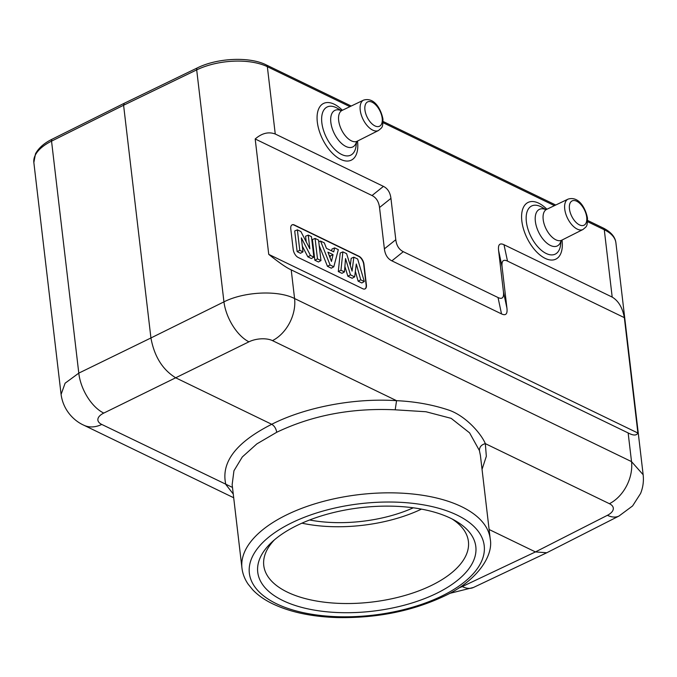<?xml version="1.0" encoding="UTF-8"?>
<svg xmlns="http://www.w3.org/2000/svg" width="677" height="677" viewBox="0 0 677 677"><rect width="100%" height="100%" fill="white"/><g stroke="black" fill="none" stroke-linecap="round" stroke-linejoin="round"><path stroke-width="1.02" d="M233.26 494.015L225.839 484.495C220.71 462.408 236.011 442.343 271.722 424.284L175.927 377.918C162.641 369.837 154.314 356.525 150.929 337.967L78.794 373.129A33.782 18.093 64 0 0 103.793 413.08L248.941 341.817A16.891 8.09 -7.2 0 1 272.476 340.624L396.561 400.674C415.433 401.546 433.094 404.77 449.536 410.355C466.309 416.457 481.381 434.016 485.333 443.638L486.331 456.315L482.049 469.339M241.96 568.096L232.152 484.622L233.946 470.777L242.298 456.967L256.845 443.9L276.724 432.273C276.064 428.558 274.397 425.892 271.722 424.284C305.581 407.089 354.469 397.839 396.561 400.674L395.199 409.813L425.951 411.743L451.178 418.361L469.601 432.874L479.418 450.577L480.408 455.435L490.224 538.934A124.983 59.314 -6.7 0 0 416.287 494.413A124.983 59.314 -6.7 0 0 287.547 514.427A124.983 59.314 -6.7 0 0 286.439 514.96A124.983 59.314 -6.7 0 0 241.96 568.096C242.662 573.859 244.752 579.258 248.222 584.276L252.8 589.879C257.683 594.973 263.852 599.39 271.291 603.148C288.927 611.881 310.811 616.679 336.951 617.559C376.547 618.321 412.369 611.145 444.417 596.048C476.295 581.331 493.694 556.325 490.224 538.934M232.482 487.423L101.753 424.437A33.782 23.856 115.8 0 1 83.796 425.198C74.292 420.992 63.24 410.541 61.091 394.403L65.11 383.199L78.794 373.129L51.545 141.146A50.673 24.042 173.3 0 0 33.85 162.522L61.091 394.429M449.52 593.424L473.468 587.467A33.782 17.678 64.7 0 1 462.256 586.57L535.448 551.924L546.745 552.77L619.032 516.001A33.782 17.814 -117 0 1 607.404 515.315L535.448 551.924L489.116 529.499M436.75 593.28A109.784 52.095 173.3 0 0 455.342 520.74A109.784 52.095 173.3 0 0 450.628 518.252A109.784 52.095 173.3 0 0 296.822 525.555A109.784 52.095 173.3 0 0 271.672 542.311A109.784 52.095 173.3 0 0 282.935 600.584A109.784 52.095 173.3 0 0 436.75 593.28M276.724 432.273C312.317 415.28 351.803 407.791 395.199 409.813M248.941 341.817A33.782 17.399 -116.3 0 1 223.943 301.866L196.694 69.883L123.595 105.257L51.545 141.146A3.377 1.794 63.5 0 1 52.214 139.157L124.246 103.276L123.595 105.257L150.929 337.967L223.943 301.866C244.194 291.567 277.976 289.976 294.58 298.54L631.523 461.612L643.15 474.729L615.909 242.848A50.673 24.042 173.3 0 0 604.282 229.757A3.377 2.386 -64.2 0 0 603.173 227.988L587.619 220.457M637.895 433.035C636.541 435.7 633.291 435.666 628.146 432.933L291.212 269.861C286.735 267.931 279.246 262.769 268.744 254.366L637.895 433.035L624.346 317.648C622.527 307.722 618.473 300.867 612.194 297.093L604.282 229.757L587.56 221.667M351.211 106.035L266.239 64.907A3.377 2.386 115.8 0 1 267.347 66.684L275.251 134.012C268.574 131.516 261.889 133.174 255.187 138.98L268.744 254.366M275.251 134.012L383.444 186.378C387.701 188.511 390.197 192.505 390.942 198.361L395.8 239.709C396.502 245.556 399.007 249.551 403.297 251.692L498.027 297.533C502.275 299.572 504.086 297.66 503.443 291.804L498.585 250.456C497.917 244.634 499.719 242.721 504.001 244.727L612.194 297.093M498.585 250.456L502.08 266.831C501.445 260.975 503.248 259.063 507.505 261.102L624.346 317.648M255.187 138.98L372.028 195.535C376.285 197.667 378.781 201.661 379.526 207.517L390.942 198.361M502.08 266.831L506.938 308.179C507.606 314.01 505.804 315.914 501.522 313.908L391.881 260.848C387.625 258.758 385.128 254.764 384.384 248.857L379.526 207.517M362.787 288.74A6.753 3.554 63.9 0 0 365.072 288.901A6.753 3.554 63.9 0 0 366.401 284.915L363.972 264.242A6.753 3.554 63.9 0 0 358.971 256.253L294.385 224.992A6.753 3.554 63.9 0 0 292.1 224.84A6.753 3.554 63.9 0 0 290.772 228.818L293.2 249.491A6.753 3.554 63.9 0 0 298.202 257.48L362.787 288.74M291.973 224.908A6.753 3.554 -116.1 0 1 294.131 225.119L358.708 256.38A6.753 3.554 -116.1 0 1 363.71 264.368L366.139 285.042A6.753 3.554 -116.1 0 1 364.937 288.952M353.843 257.175L357.659 259.029L364.302 281.539L360.756 279.821L356.297 264.022L354.655 276.876L350.466 274.845L345.532 258.572L344.449 271.934L340.963 270.25L342.875 251.869L346.599 253.672L352.074 271.122L353.843 257.175L351.194 258.318L350.288 265.443M342.875 251.869L340.226 253.003L338.297 271.57L341.944 273.33L344.449 271.934M344.889 266.467L347.843 276.182L352.142 278.272L354.655 276.876M355.366 271.359L358.125 281.167L361.831 282.961L364.302 281.539M319.197 245.565L327.456 266.323L331.29 268.177L333.812 266.78L330.071 264.978L320.56 241.071L318.757 241.807M320.56 241.071L324.334 242.899L326.449 248.349L333.719 251.869L334.65 247.884L332.001 249.026L331.586 250.828M314.847 260.222L312.419 239.548L315.084 238.422L318.554 240.098L320.966 260.569L318.469 261.974L314.847 260.222L317.488 258.885L315.084 238.422M306.224 241.824L305.572 236.231L308.238 235.105L311.454 236.662L313.857 257.125L311.361 258.529L307.84 256.828L302.314 246.132M313.857 257.125L310.447 255.474L301.341 237.847L302.991 251.869L300.503 253.274L297.135 251.649L294.707 230.975L297.372 229.85L300.893 231.551L309.846 248.797L308.238 235.105M360.756 279.821L358.125 281.167M350.466 274.845L347.843 276.182M340.963 270.25L338.297 271.57M330.071 264.978L327.456 266.323M334.65 247.884L338.322 249.661L333.812 266.78M333.05 254.637L327.93 252.157L331.459 261.44L333.05 254.637L330.368 255.948L329.149 255.356M330.368 255.948L329.995 257.573M320.966 260.569L317.488 258.885M310.447 255.474L307.84 256.828M302.991 251.869L299.776 250.312L297.135 251.649M299.776 250.312L297.372 229.85M421.466 509.121A103.031 48.888 -6.7 0 1 301.934 523.169M309.592 519.995A94.585 44.885 173.3 0 0 413.292 507.809M274.413 539.865A103.031 48.888 173.3 0 0 263.768 565.532A103.031 48.888 173.3 0 0 287.403 592.147A103.031 48.888 173.3 0 0 431.748 585.292A103.031 48.888 173.3 0 0 468.416 541.49A103.031 48.888 173.3 0 0 452.118 518.997M83.796 425.198L233.7 497.756M101.753 424.437A16.891 7.938 -6.2 0 1 103.793 413.08M462.256 586.57A16.891 7.938 -6.2 0 1 458.947 587.856M441.133 596.378A118.23 56.106 173.3 0 0 442.157 595.878A118.23 56.106 -6.7 0 0 457.491 515.29A118.23 56.106 -6.7 0 0 292.439 522.466A118.23 56.106 173.3 0 0 291.415 522.957A118.23 56.106 -6.7 0 0 276.081 603.554A118.23 56.106 -6.7 0 0 441.133 596.378M349.924 106.653L267.347 66.684A50.673 24.042 173.3 0 0 196.694 69.883A3.377 1.752 -115.8 0 1 197.354 67.895L124.263 103.268M479.418 450.577C479.418 446.989 481.398 444.671 485.333 443.638L609.41 503.696A16.891 8.09 -7.2 0 1 607.404 515.315M609.41 503.696A33.782 23.856 -64.2 0 0 631.523 461.612L628.146 432.933M291.212 269.861L294.58 298.54A33.782 23.856 115.8 0 1 272.476 340.624M554.446 205.639L383.047 122.681M342.376 110.266A31.565 16.587 63.9 0 0 317.318 122.063A31.565 16.587 63.9 0 0 340.683 159.4A31.565 16.587 63.9 0 0 357.558 141.544A31.565 16.587 63.9 0 0 357.498 141.07M546.898 209.252A31.565 16.587 63.9 0 0 521.84 221.049A31.565 16.587 63.9 0 0 545.197 258.386A31.565 16.587 63.9 0 0 562.079 240.53A31.565 16.587 63.9 0 0 562.02 240.056M507.505 261.102L504.001 244.727M506.938 308.179L503.443 291.804M498.027 297.533L501.522 313.908M391.881 260.848L403.297 251.692M395.8 239.709L384.384 248.857M383.444 186.378L372.028 195.535M341.411 110.63L337.569 108.371A26.809 14.09 63.9 0 0 336.181 107.626A26.809 14.09 63.9 0 0 321.677 120.878A26.809 14.09 63.9 0 0 321.846 122.799A26.809 14.09 63.9 0 0 341.69 154.508A26.809 14.09 63.9 0 0 356.06 146.029L356.618 141.611M356.508 141.713A20.361 10.697 -116.1 0 1 345.913 146.469A20.361 10.697 -116.1 0 1 331.002 123.519A20.361 10.697 -116.1 0 1 330.841 122.393A20.361 10.697 -116.1 0 1 341.259 110.656M357.219 141.214L378.502 130.492A16.917 8.894 -116.1 0 1 360.401 111.375A16.917 8.894 -116.1 0 1 360.223 110.106A16.917 8.894 -116.1 0 1 363.591 100.12L342.088 110.402A17.162 9.021 63.9 0 0 338.669 120.531A17.162 9.021 63.9 0 0 338.805 121.488A17.162 9.021 63.9 0 0 346.379 136.974A17.162 9.021 63.9 0 0 357.219 141.214L356.508 141.501M382.192 118.247A13.54 7.117 -116.1 0 1 375.312 126.074A13.54 7.117 -116.1 0 1 365.081 110.91A13.54 7.117 -116.1 0 1 364.928 109.894A13.54 7.117 -116.1 0 1 371.808 102.066A13.54 7.117 -116.1 0 1 382.04 117.231A13.54 7.117 -116.1 0 1 382.192 118.247M545.924 209.616L542.091 207.357A26.809 14.09 63.9 0 0 540.703 206.612A26.809 14.09 63.9 0 0 526.198 219.864A26.809 14.09 63.9 0 0 526.367 221.785A26.809 14.09 63.9 0 0 546.204 253.494A26.809 14.09 63.9 0 0 560.573 245.015L561.14 240.597M561.03 240.699A20.361 10.697 -116.1 0 1 550.426 245.455A20.361 10.697 -116.1 0 1 535.515 222.505A20.361 10.697 -116.1 0 1 535.363 221.379A20.361 10.697 -116.1 0 1 545.78 209.642M561.732 240.2L583.015 229.478A16.917 8.894 -116.1 0 1 564.923 210.361A16.917 8.894 -116.1 0 1 564.736 209.091A16.917 8.894 -116.1 0 1 568.105 199.106L546.61 209.388A17.162 9.021 63.9 0 0 543.191 219.517A17.162 9.021 63.9 0 0 543.318 220.474A17.162 9.021 63.9 0 0 550.9 235.96A17.162 9.021 63.9 0 0 561.732 240.2L561.021 240.487M586.705 217.232A13.54 7.117 -116.1 0 1 579.834 225.06A13.54 7.117 -116.1 0 1 569.594 209.895A13.54 7.117 -116.1 0 1 569.45 208.88A13.54 7.117 -116.1 0 1 576.322 201.052A13.54 7.117 -116.1 0 1 586.561 216.217A13.54 7.117 -116.1 0 1 586.705 217.232M52.214 139.157C47.441 141.485 39.799 145.944 35.517 153.764L33.85 162.522M473.468 587.467L546.745 552.77M266.239 64.907C249.534 56.411 217.258 57.943 197.354 67.895M555.732 205.021L383.097 121.471M603.173 227.988C610.992 231.957 615.232 236.908 615.909 242.848M619.032 516.001L632.606 505.922L640.594 493.457C643.023 487.44 643.869 481.195 643.15 474.729M342.088 110.402L341.428 110.783M378.502 130.492C382.293 127.158 382.827 128.088 382.962 119.118C381.058 109.251 374.347 96.887 363.591 100.12M546.61 209.388L545.941 209.768M583.015 229.478C586.807 226.143 587.34 227.074 587.484 218.104C585.58 208.237 578.869 195.873 568.105 199.106"/></g></svg>
